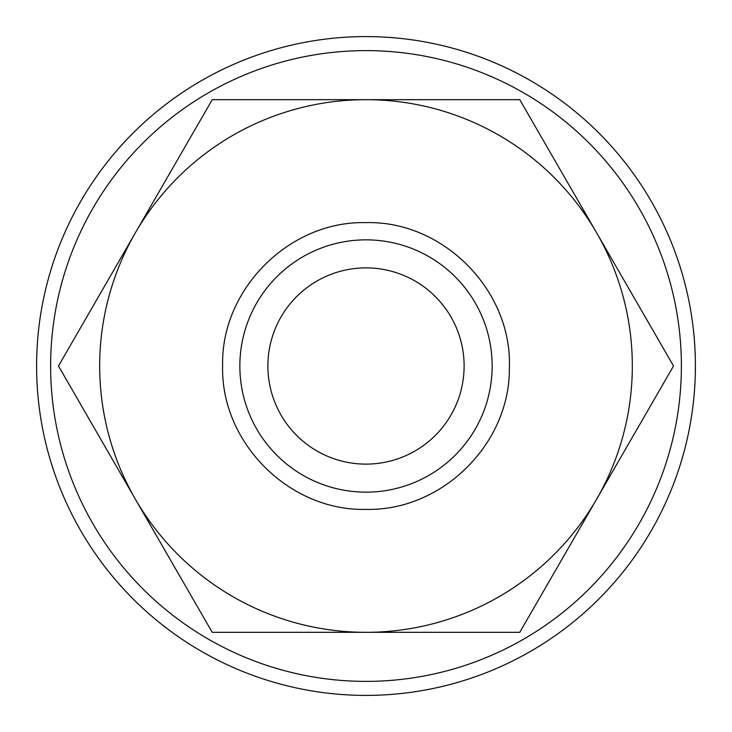 <?xml version="1.0" encoding="UTF-8"?>
<svg xmlns="http://www.w3.org/2000/svg" width="732" height="732" viewBox="0 0 732 732"><rect width="100%" height="100%" fill="white"/><g stroke="black" fill="none" stroke-linecap="round" stroke-linejoin="round"><path stroke-width="1.1" d="M695.4 366A329.4 329.4 0 0 0 366 36.6A329.4 329.4 0 0 0 36.6 366A329.4 329.4 0 0 0 366 695.4A329.4 329.4 0 0 0 695.4 366M681.382 366A315.382 315.382 0 0 0 366 50.618A315.382 315.382 0 0 0 50.618 366A315.382 315.382 0 0 0 366 681.382A315.382 315.382 0 0 0 681.382 366M673.522 366L519.766 99.68L366 99.68A266.32 266.32 0 0 0 135.356 499.16A266.32 266.32 0 0 0 366 632.32L519.766 632.32L596.644 499.16A266.32 266.32 0 0 0 366 99.68L212.234 99.68L58.478 366L212.234 632.32L366 632.32A266.32 266.32 0 0 0 596.644 499.16L673.522 366M492.151 366A126.151 126.151 0 0 0 366 239.849A126.151 126.151 0 0 0 239.849 366A126.151 126.151 0 0 0 366 492.151A126.151 126.151 0 0 0 492.151 366M267.885 366A98.115 98.115 0 0 1 366 267.885A98.115 98.115 0 0 1 464.115 366A98.115 98.115 0 0 1 366 464.115A98.115 98.115 0 0 1 267.885 366M366 509.371C441.789 511.284 510.076 444.059 509.353 368.251C512.62 290.86 443.436 220.579 366 222.629C289.387 220.652 220.652 289.387 222.629 366C220.652 442.613 289.387 511.348 366 509.371"/></g></svg>
